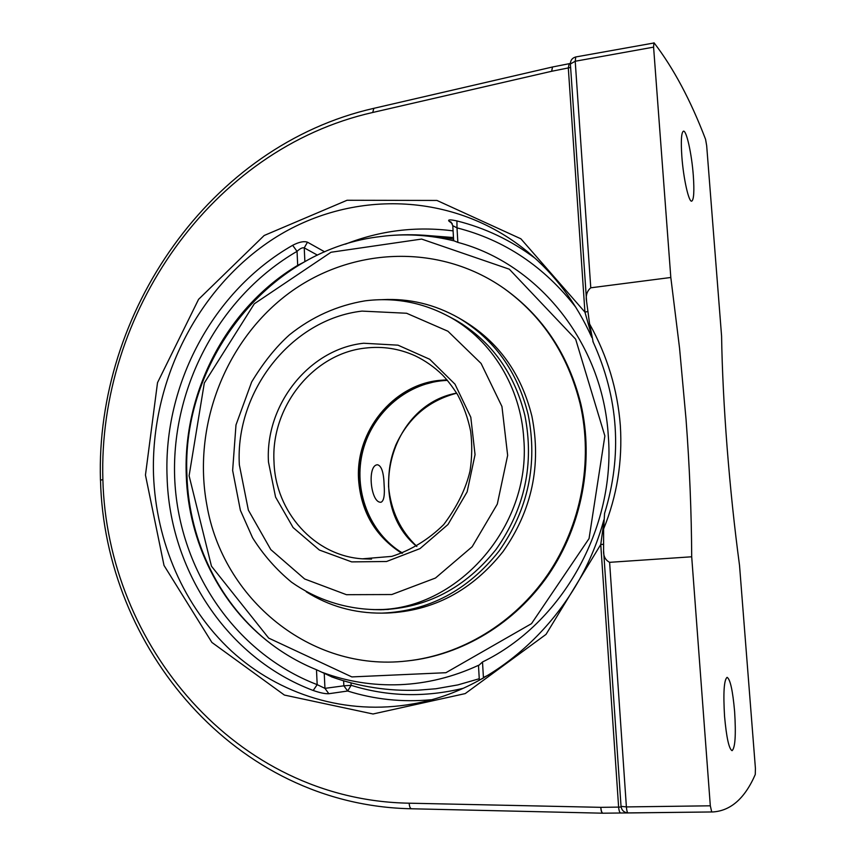<?xml version="1.0" encoding="UTF-8"?>
<svg xmlns="http://www.w3.org/2000/svg" width="856" height="856" viewBox="0 0 856 856"><rect width="100%" height="100%" fill="white"/><g stroke="black" fill="none" stroke-linecap="round" stroke-linejoin="round"><path stroke-width="1.28" d="M373.045 609.59L380.888 609.75C426.812 608.113 465.225 587.986 496.116 549.37C524.835 508.678 534.422 464.048 524.889 415.47C514.328 372.938 491.451 341.255 456.237 320.411L449.207 316.666M306.266 591.828C329.164 606.208 354.352 613.313 381.851 613.131C428.621 611.205 467.686 590.522 499.037 551.082C528.184 509.555 537.889 464.059 528.152 414.582C517.441 371.461 494.308 339.244 458.72 317.929C434.773 304.34 409.275 298.252 382.236 299.654M458.763 321.888L454.729 319.802M379.379 609.547L383.927 609.686M406.611 661.003L407.745 660.885C462.112 655.129 515.13 623.371 548.717 574.462C582.069 525.413 594.107 461.448 580.924 404.246C568.63 355.015 543.196 316.56 504.633 288.868L503.692 288.215C437.93 242.216 348.906 247.352 286.653 294.924C224.315 342.593 192.407 427.315 206.863 505.051C222.699 598.665 310.311 672.12 406.611 661.003C461.063 655.247 514.189 623.414 547.851 574.397C581.267 525.242 593.336 461.138 580.122 403.818C567.806 354.491 542.33 315.95 503.692 288.215M381.851 613.131L386.784 613.057C433.211 611.141 471.966 590.651 503.06 551.553C531.972 510.401 541.581 465.3 531.908 416.251C521.283 373.516 498.31 341.555 463 320.401L458.72 317.929M447.453 380.396C408.505 381.626 373.002 411.597 362.933 450.598C352.726 489.557 369.129 533.031 402.545 553.083M384.13 485.063C384.89 495.335 383.841 501.06 380.974 502.258L380.364 502.237C370.52 501.969 366.999 464.808 377.582 464.776C381.573 465.857 383.755 472.619 384.13 485.063M453.744 240.814C431.349 235.293 408.761 233.645 386.002 235.892L376.469 237.069C265.97 251.996 180.98 363.329 186.972 476.353C189.24 542.115 220.388 605.78 271.951 644.611M322.616 672.463C347.279 681.633 373.077 685.71 399.998 684.682C426.951 683.516 453.134 677.043 478.558 665.283M189.101 475.776L204.316 383.007L254.296 303.794L331.005 252.253L421.623 239.07L509.32 269.201L575.649 339.201L604.871 435.971L589.056 538.563L531.49 623.66L445.912 672.709L351.837 676.914L268.677 638.095L211.464 566.191L189.101 475.776M681.858 156.627C680.809 140.994 681.322 132.498 683.42 131.171C686.448 129.93 691.766 154.155 693.307 175.501C694.387 191.123 693.863 199.673 691.744 201.139C688.834 202.54 683.43 178.583 681.858 156.627M724.561 716.376C723.16 692.825 724.005 679.814 727.108 677.342C730.254 679.236 732.757 690.61 734.609 711.454C736.074 734.78 735.218 747.855 732.062 750.68C728.959 748.925 726.466 737.487 724.561 716.376M570.62 67.474L551.66 71.273L552.537 66.982L373.847 108.327C209.806 145.509 95.358 312.932 100.452 480.173L102.87 479.606C97.926 314.366 210.769 149.019 372.724 112.478L551.66 71.273L552.462 67.003M621.114 806.994L618.62 807.112C618.974 810.739 619.658 812.708 620.664 812.997L602.678 813.2C601.661 812.879 601.04 810.921 600.805 807.336L409.189 803.196C409.403 806.598 410.174 808.449 411.501 808.77L602.624 813.189M629.963 812.933L712.909 811.948C730.81 810.771 744.923 798.284 755.27 774.498L755.42 768.41L739.531 565.442C734.448 527.542 730.307 488.22 727.108 447.474C723.962 406.814 722.122 369.706 721.587 336.151L706.682 145.734L705.579 139.346C690.664 100.312 673.522 68.18 654.166 42.95L575.756 56.956C572.236 57.93 570.449 60.273 570.385 63.986L586.574 301.259M620.686 812.997L629.053 812.933L620.686 812.997M589.602 323.985L586.585 301.483C585.547 295.63 586.938 291.083 590.768 287.809L670.815 277.483L679.557 348.199L686.02 419.033C689.583 466.317 691.466 512.241 691.702 556.785L609.611 562.328C605.31 560.049 603.309 556.111 603.587 550.504L603.608 528.976C617.037 495.859 622.612 461.352 620.332 425.453C617.518 389.587 607.279 355.764 589.602 323.985L593.101 341.769M604.571 513.407L603.608 528.976M711.711 811.916L710.32 805.806L691.702 556.785M324.681 251.835L307.486 242.195C303.912 240.975 298.969 242.013 292.656 245.308C213.016 290.794 163.207 384.451 167.091 477.188C169.659 569.882 226.958 658.136 313.2 690.471C319.984 692.836 325.194 693.916 328.843 693.724L347.664 691.017C374.479 699.48 402.267 702.391 431.017 699.759M535.011 258.202C511.086 240.343 485.063 227.921 456.922 220.934C450.256 219.478 447.624 219.553 449.004 221.169L452.257 223.641M413.17 703.857L413.041 703.878C346.07 715.873 279.12 694.708 231.366 650.935C183.815 606.722 156.081 541.966 153.524 474.994C150.506 381.904 197.03 288.194 273.588 238.706C349.997 189.508 453.413 190.792 527.681 251.846L527.713 251.867C554.881 274.455 576.249 302.981 591.806 337.425M670.815 277.483L653.588 47.133L653.909 42.8M307.486 242.195L304.233 247.876C302.457 247.384 300.06 248.54 297.043 251.354L292.656 245.308M313.2 690.471L317.18 684.65L324.948 688.352L328.843 693.724M456.922 220.934L457.008 227.878L452.781 225.674L453.659 240.686L457.853 242.387L457.008 227.878C504.591 240.001 544.255 266.558 576.024 307.561M481.949 678.829L483.597 677.899M488.605 674.956L483.415 677.471L482.506 661.977L478.493 665.668L479.349 680.263M462.957 688.352C424.63 697.629 387.351 696.613 351.131 685.314L347.664 691.017L343.866 685.817L324.948 688.352L324.242 673.319L316.485 669.745L317.18 684.65C233.453 652.518 177.93 567.549 174.645 477.156C171.521 386.655 219.703 296.262 297.043 251.354L297.695 265.349L303.377 262.46M297.695 265.349C226.744 307.753 182.681 392.369 186.287 476.043C188.545 541.623 219.585 605.106 270.967 643.873C284.973 654.476 300.146 663.1 316.485 669.745M570.363 63.44L569.154 63.697L568.309 67.988L584.926 312.119L587.89 311.498M603.523 544.266L600.752 544.523L546.032 634.382L465.215 693.595L372.991 713.99L284.395 695.061L211.881 642.428L164.01 565.431L145.456 475.059L157.515 382.675L198.56 299.354L264.172 235.496L347.065 200.261L436.935 200.443L520.887 238.803L584.926 312.119L591.143 333.968M603.683 523.444L600.752 544.523L618.62 807.112L600.805 807.336C601.158 810.953 601.854 812.9 602.892 813.2L411.501 808.77M482.506 661.977C561.921 623.5 615.796 528.206 608.284 435.64C602.688 342.753 537.964 263.605 457.853 242.387M435.661 688.791L457.832 684.918L479.264 678.733M324.242 673.319L332.182 677.064M456.644 393.107C389.715 405.198 364.207 503.296 416.765 546.46M388.431 609.461L374.928 609.59C455.874 611.494 531.469 527.307 523.786 438.914C520.812 387.533 492.018 340.731 450.952 317.651L462.582 324.285M446.993 379.861L439.567 380.364C392.925 384.772 355.272 431.67 358.578 479.713C361.018 511.974 375.452 536.509 401.892 553.318M371.525 559.086L362.42 558.829C314.291 555.801 275.418 511.845 274.016 462.026C270.624 407.253 312.954 353.539 365.405 348.071C382.707 346.038 399.335 348.638 415.278 355.861C425.207 360.654 434.217 366.978 442.317 374.821C447.239 379.871 452.343 386.527 457.65 394.776C463.674 406.161 468.018 418.327 470.661 431.274C472.287 444.467 472.063 457.725 470.019 471.035C465.835 488.937 457.072 506.795 443.708 524.6C428.535 539.548 411.244 550.14 391.834 556.379L362.42 558.829M363.65 343.245C309.005 349.013 264.975 404.984 268.474 462.026L275.568 497.09L293.105 527.553L319.384 550.044L351.698 561.889L386.559 561.504L419.986 548.621L447.988 524.503L467.13 491.879L475.048 454.632L470.8 417.247L454.996 384.184L429.701 359.263L398.008 345.171L363.65 343.245M362.002 311.103L406.589 313.253L447.923 331.229L481.104 363.458L501.948 406.504L507.651 455.371L497.304 504.109L472.18 546.706L435.469 578.035L391.802 594.535L346.455 594.695L304.64 578.977L270.806 549.616L248.358 510.123L239.348 464.862C235.058 391.395 291.286 319.213 362.002 311.103M373.847 108.327L372.724 112.478M409.189 803.196C235.143 800.264 106.936 644.054 102.87 479.606M552.537 66.982L569.219 63.686M603.598 550.708L621.039 806.352L626.389 806.919L609.611 562.328M710.32 805.806L626.389 806.919C626.71 810.6 627.255 812.59 628.026 812.911L712.909 811.948M453.091 230.874C415.995 226.102 380.107 230.521 345.428 244.153M590.768 287.809L575.211 61.247L570.385 63.986M653.588 47.133L575.211 61.247L575.756 56.956M452.781 225.674L451.069 222.079L449.004 221.169M429.733 235.7L453.477 237.551M304.875 261.615L304.233 247.876L317.426 255.12M351.014 682.895L351.131 685.314L343.866 685.817L343.62 680.82M456.697 393.204C428.567 400.587 408.259 417.91 395.75 445.174C391.32 456.43 388.474 467.151 388.56 486.572C390.935 510.829 400.373 530.774 416.861 546.406M401.935 553.308C375.645 536.327 361.264 511.674 358.803 479.339L361.104 453.477L364.838 440.872L376.843 418.21C387.672 404.813 400.64 394.316 415.749 386.719L439.77 380.396L447.025 379.904M374.928 609.59C344.711 608.916 315.939 599.35 291.575 582.219C276.242 569.572 263.241 554.752 252.574 537.771L240.386 510.326L232.639 470.468L235.989 424.94L251.643 382.001C263.338 362.644 275.964 346.905 289.51 334.782C311.916 316.838 337.039 305.539 364.902 300.863C395.194 297.011 423.87 302.607 450.952 317.651M331.486 676.818C359.52 686.854 388.399 691.306 418.135 690.182L436.1 688.738M453.573 239.166C431.349 234.758 408.965 233.656 386.42 235.849M100.505 480.184C104.464 647.04 234.79 805.421 411.479 808.77M620.664 812.997L602.892 813.2M621.039 806.352C621.67 810.3 623.938 812.483 627.855 812.911M604.529 513.547C622.515 455.317 618.642 397.944 592.887 341.437M413.041 703.878C497.957 689.433 577.789 615.871 603.822 519.999"/></g></svg>
